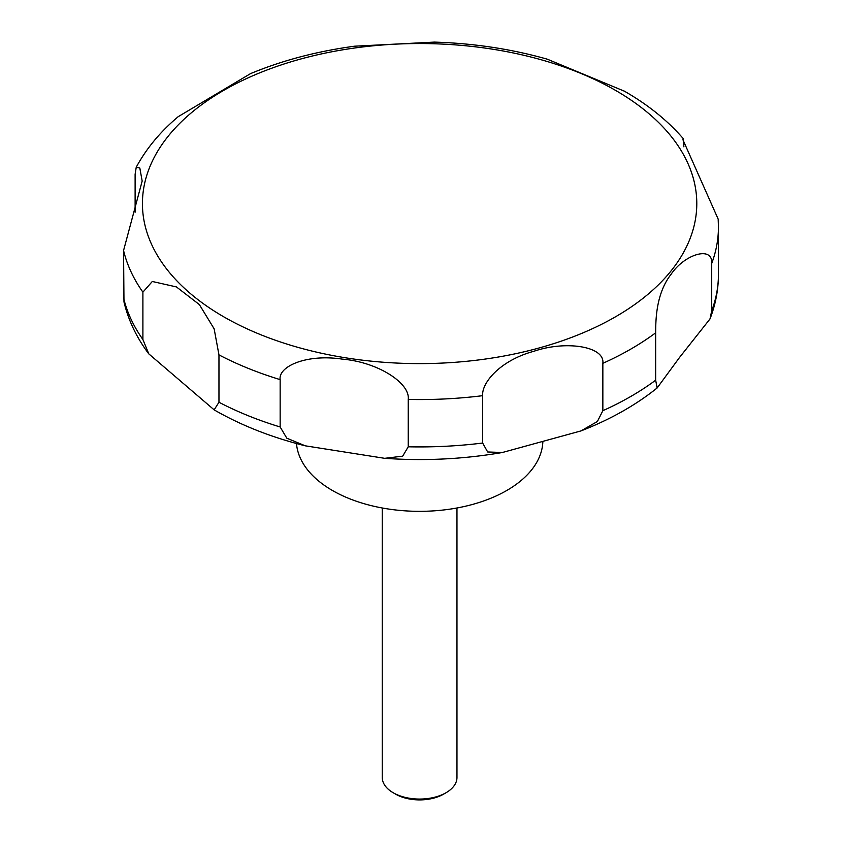 <?xml version="1.0" encoding="UTF-8"?>
<svg xmlns="http://www.w3.org/2000/svg" width="842" height="842" viewBox="0 0 842 842"><rect width="100%" height="100%" fill="white"/><g stroke="black" fill="none" stroke-linecap="round" stroke-linejoin="round"><path stroke-width="1.26" d="M296.479 443.513A123.269 71.17 0 0 0 332.453 490.497A123.269 71.17 0 0 0 465.3 506.263A123.269 71.17 0 0 0 542.837 442.018M382.257 507.989L382.257 777.492A37.353 21.566 0 0 0 393.193 792.743L395.698 794.185A33.817 19.524 0 0 0 443.523 794.185L446.028 792.743A37.353 21.566 0 0 0 456.964 777.492L456.964 507.989M214.152 409.854L148.792 353.872L142.898 339.526L142.898 292.163L152.307 281.481L176.441 286.933L199.365 304.583L214.142 328.822L218.962 354.882L218.962 402.244L214.152 409.854M135.12 212.195L135.12 174.241L136.236 167.232L139.825 168.053L142.172 181.051L123.564 250.506L123.974 301.91C128.384 320.402 136.657 337.726 148.792 353.872M624.469 91.22L547.416 59.235M547.416 59.224C511.589 49.025 473.899 43.31 434.356 42.1L354.629 46.194C317.076 51.267 282.386 60.403 250.558 73.612L178.188 116.68C160.285 131.752 146.297 148.602 136.236 167.232M280.154 426.978L280.154 379.626C278.102 366.512 306.414 353.672 342.347 359.134C377.532 362.007 410.328 383.005 408.244 399.434L408.244 446.797L402.687 456.164L384.689 458.322L305.257 445.818L286.817 438.198L280.154 426.978A298.826 172.526 0 0 1 218.962 402.244M482.655 443.039L482.655 395.677C481.487 383.005 499.98 360.408 534.07 351.219C565.792 340.368 604.988 346.251 602.851 363.323L602.851 410.685L597.378 421.505L580.948 430.925L502.411 452.491L487.655 451.975L482.655 443.039A298.826 172.526 0 0 1 408.244 446.797M655.665 380.184L655.665 332.822C655.75 320.381 655.844 293.879 671.042 274.334C684.767 253.937 712.995 245.643 711.711 263.441L711.711 310.793L709.985 318.96L679.62 357.345L657.128 387.983L655.665 380.184A298.826 172.526 0 0 1 602.851 410.685M711.711 263.441A298.826 172.526 0 0 0 718.437 227.035L718.173 219.12L682.946 139.804L683.22 138.572L683.893 146.834M395.698 794.185L393.193 792.743A37.353 21.566 0 0 0 446.028 792.743M223.614 316.739A277.176 160.033 0 0 0 615.607 316.739A277.176 160.033 0 0 0 615.607 90.42A277.176 160.033 0 0 0 223.614 90.42A277.176 160.033 0 0 0 223.614 316.739M123.564 297.868A298.826 172.526 0 0 0 142.898 339.526M123.564 250.506A298.826 172.526 0 0 0 142.898 292.163M218.962 354.882A298.826 172.526 0 0 0 280.154 379.626M408.244 399.434A298.826 172.526 0 0 0 482.655 395.677M602.851 363.323A298.826 172.526 0 0 0 655.665 332.822M711.711 310.793A298.826 172.526 0 0 0 718.437 274.397C718.405 289.627 715.584 304.478 709.985 318.96M305.257 445.818C271.513 437.356 241.265 425.442 214.5 410.075L213.794 409.665M683.22 138.572C667.622 120.564 648.119 104.829 624.722 91.368L623.89 90.883M718.437 227.035L718.437 274.397M657.128 387.983C635.657 405.202 610.261 419.526 580.948 430.925M502.411 452.491C463.816 459.164 424.568 461.1 384.689 458.322"/></g></svg>
